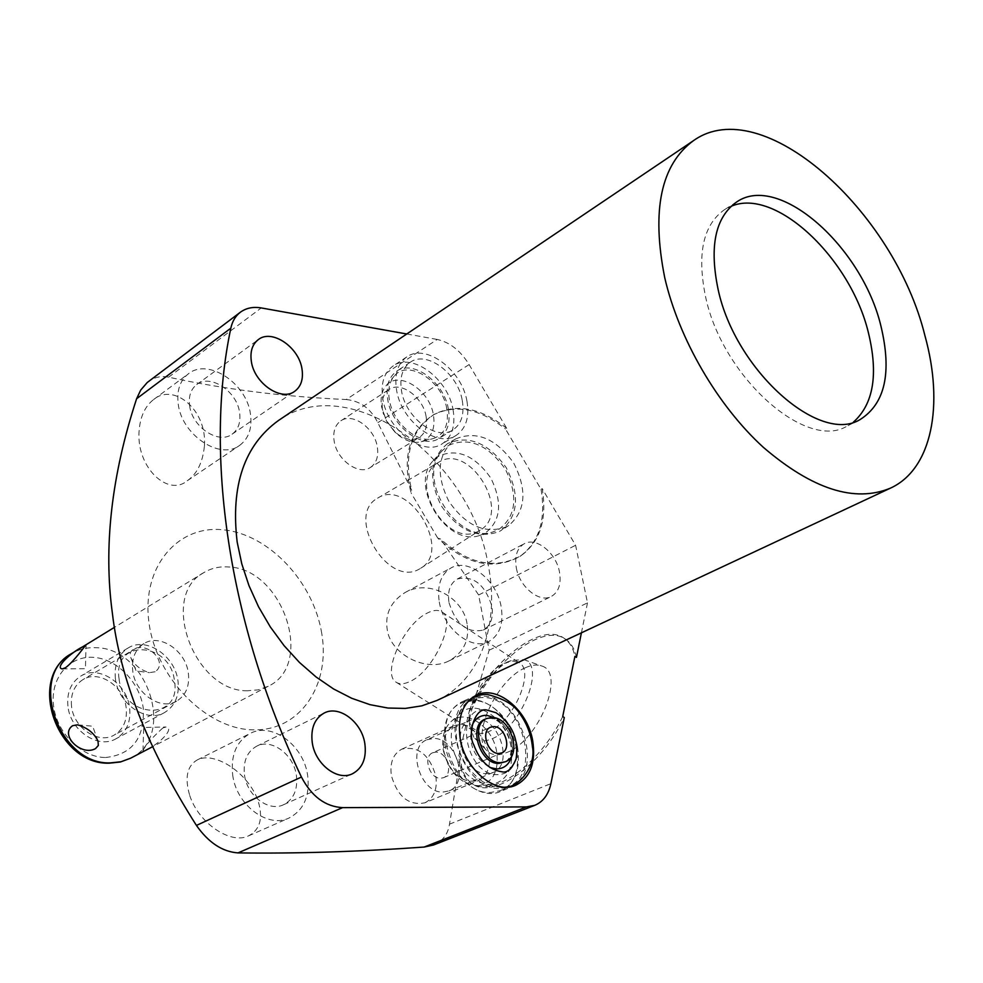 <?xml version="1.0" encoding="UTF-8"?>
<svg xmlns="http://www.w3.org/2000/svg" width="983" height="983" viewBox="0 0 983 983"><rect width="100%" height="100%" fill="white"/><g stroke="black" fill="none" stroke-linecap="round" stroke-linejoin="round"><path stroke-width="0.74" stroke-dasharray="4.92 3.69" d="M71.526 706.175C70.481 694.109 74.253 685.274 82.842 679.671C98.718 669.386 124.03 686.073 126.18 707.871C127.385 720.342 123.391 729.398 114.225 735.038C98.497 744.61 73.492 727.899 71.526 706.175M176.559 701.186C160.684 710.881 135.003 693.31 132.73 670.824C131.501 658.352 135.236 649.271 143.923 643.595C159.946 633.187 185.898 650.746 188.367 673.281C189.744 686.171 185.812 695.472 176.559 701.186L114.225 735.038M247.519 690.766C194.069 691.971 158.976 595.612 203.8 572.634C211.271 568.137 219.614 566.257 228.818 566.982C282.821 568.653 315.187 664.643 268.199 686.281L258.345 689.845L247.519 690.766M321.748 633.408C313.479 581.764 268.777 534.113 223.215 529.812C177.567 524.725 141.183 567.289 149.011 622.817C156.125 678.307 206.774 729.46 253.417 729.865C300.196 731.106 330.644 685.04 321.748 633.408M541.055 489.325C546.13 519.884 539.126 542.247 520.019 556.378C493.515 570.865 466.102 564.758 437.742 538.082L440.544 538.991C468.535 564.316 495.407 569.857 521.15 555.628C540.257 541.486 547.273 519.135 542.198 488.6L541.055 489.325L505.495 428.993L506.663 428.305L469.124 364.582C460.462 350.636 449.821 342.256 437.214 339.442L346.237 399.528C283.596 396.739 224.382 389.293 168.609 377.177C161.224 375.653 154.454 377.14 148.31 381.65M576.456 657.381C574.723 649.173 571.209 643.214 565.901 639.478C543.427 622.35 493.233 660.674 472 708.841L489.141 650.218L478.672 594.998L440.544 538.991M467.06 623.775C463.448 598.364 430.136 578.532 405.352 592.356C391.025 601.326 384.967 613.552 387.155 629.071C389.686 653.24 425.492 673.244 449.231 660.785C463.681 652.466 469.628 640.13 467.06 623.775M346.237 399.528C360.306 400.929 370.837 408.645 377.804 422.678L411.668 490.112L411.14 493.024C401.85 457.169 409.198 431.144 433.147 414.961C455.596 403.866 479.704 408.547 505.495 428.993M437.742 538.082L411.14 493.024M204.427 445.852C207.253 409.665 173.598 382.608 153.704 399.479C144.747 406.409 139.844 417.431 138.984 432.532C137.067 468.264 168.314 496.882 187.249 480.773C197.091 473.929 202.817 462.293 204.427 445.852M178.23 404.025C181.658 434.916 220.094 460.474 239.496 445.496C248.699 438.676 252.361 428.207 250.468 414.113C246.745 383.333 208.089 357.677 188.453 373.749C180 380.458 176.596 390.546 178.23 404.025M189.596 405.61C192.004 426.978 218.631 444.685 232.074 434.203C238.365 429.485 240.872 422.285 239.594 412.59C237.05 391.271 210.313 373.54 196.747 384.537C190.825 389.194 188.441 396.223 189.596 405.61M406.765 333.987L437.214 339.442M489.141 650.218L587.49 602.862L575.596 545.27L542.198 488.6M587.49 602.862L581.42 632.819M516.321 567.904C519.552 587.023 539.483 603.157 551.291 596.472C558.749 592.073 561.477 583.877 559.462 571.897C556.095 552.815 536.128 536.706 524.222 543.734C517.07 548.109 514.441 556.169 516.321 567.904M437.017 700.424C480.404 680.531 500.003 623.947 488.268 565.311C471.09 458.52 350.046 369.387 278.41 420.54M466.95 401.162C469.628 417.21 466.016 428.637 456.112 435.42C437.41 448.457 401.297 421.424 396.579 390.128C394.195 374.67 397.599 363.599 406.778 356.927C425.737 342.956 461.924 370.013 466.95 401.162M853.342 422.199L847.211 426.044C806.478 451.369 722.505 377.3 705.634 297.063C696.763 253.958 703.066 224.812 724.569 209.625L731.02 206.344M244.484 774.936C247.003 795.775 268.826 812.191 283.645 804.684C293.745 799.24 297.984 789.472 296.375 775.366C293.684 754.465 271.627 738.098 256.661 746.195C247.102 751.626 243.034 761.211 244.484 774.936M232.664 774.85C236.239 804.93 267.708 828.657 289.076 818.003C303.845 810.139 310.038 795.96 307.654 775.452C303.71 745.249 271.775 721.596 250.087 733.49C236.436 741.342 230.636 755.128 232.664 774.85M189.731 795.493C198.64 823.373 230.894 844.79 248.49 835.882C260.63 829.48 263.591 817.045 257.349 798.589C245.566 770.254 213.225 751.381 197.288 759.908C187.065 765.868 184.534 777.725 189.731 795.493M562.718 716.509C540.183 764.405 491.672 798.528 471.115 783.058C463.386 777.848 459.319 768.694 458.901 755.595L460.486 758.286C461.236 770.488 465.291 779.064 472.663 784.016C493.257 799.498 541.78 765.413 564.279 717.529M433.491 845.011C442.645 841.153 447.99 834.211 449.501 824.172L460.486 758.286M472 708.841L469.53 710.045C490.234 661.031 541.572 621.023 564.389 638.471C569.685 642.194 573.2 648.153 574.92 656.361M458.901 755.595L469.53 710.045M525.266 667.801C531.533 664.938 536.951 664.311 541.51 665.933C566.196 672.028 539.188 740.654 506.761 752.523C498.111 756.025 491.475 755.411 486.831 750.68C470.685 735.751 497.103 679.45 525.266 667.801M478.672 594.998L575.596 545.27M506.663 428.305C480.884 407.871 456.776 403.202 434.339 414.298C410.955 429.94 403.386 455.203 411.668 490.112M447.584 443.616C429.976 458.053 427.9 478.807 441.355 505.913C458.606 530.82 477.959 539.335 499.413 531.471L501.355 530.304C518.434 515.657 520.019 494.732 506.134 467.503C488.146 442.817 468.756 434.781 447.978 443.394L447.584 443.616M506.798 526.667C485.369 534.555 466.053 526.102 448.875 501.305C435.494 474.31 437.595 453.618 455.203 439.204L455.596 438.971C476.362 430.357 495.702 438.332 513.63 462.907C527.441 490.013 525.819 510.877 508.752 525.512L506.798 526.667M441.834 611.954C457.046 619.757 433.589 671.414 409.899 681.526C404.246 684.205 399.712 684.463 396.309 682.313C381.097 674.154 403.878 623.922 427.372 613.011C433.38 609.976 438.197 609.62 441.834 611.954L519.27 662.788L512.659 661.018L504.254 663.279C486.745 670.922 467.613 701.923 469.235 720.084L469.653 725.675C467.822 705.069 489.411 670.111 509.243 661.436L511.836 660.355L523.964 659.667C546.204 665.159 521.297 727.727 491.905 738.798C484.054 742.054 478.033 741.551 473.855 737.287L486.831 750.68M469.653 725.675L473.855 737.287M469.235 720.084L470.869 727.187L474.728 731.794C478.365 734.092 483.071 734.006 488.858 731.536C513.114 722.284 535.428 671.266 519.27 662.788M439.29 601.952C443.456 628.776 471.668 651.078 488.76 641.567C499.683 635.215 503.812 623.578 501.158 606.683C496.722 579.896 468.375 557.644 451.086 567.904C440.826 574.207 436.894 585.561 439.29 601.952M449.01 602.702C455.977 624.426 467.416 633.531 483.317 630.029C490.8 625.63 493.638 617.619 491.832 605.97C484.754 584.209 473.216 575.239 457.242 579.048C450.067 583.411 447.326 591.299 449.01 602.702M453.052 409.739C455.682 425.7 452.033 437.079 442.117 443.861C423.403 456.886 387.437 430.136 382.829 399.037C380.507 383.665 383.935 372.643 393.126 365.959C412.098 352 448.137 378.774 453.052 409.739M448.371 409.026C450.607 422.764 447.474 432.557 438.971 438.406C422.801 449.71 391.762 426.622 387.757 399.786C385.741 386.491 388.715 376.956 396.69 371.181C413.044 359.188 444.144 382.301 448.371 409.026M462.256 400.425C464.541 414.248 461.445 424.078 452.942 429.927C436.784 441.232 405.623 417.898 401.519 390.902C399.454 377.533 402.403 367.961 410.366 362.186C426.708 350.194 457.931 373.54 462.256 400.425M517.513 746.957C520.806 769.087 515.067 783.942 500.31 791.536C480.134 800.924 449.956 776.042 445.213 745.495C442.313 724.09 447.732 709.603 461.494 702.046C481.953 691.614 512.413 716.374 517.513 746.957M473.413 700.621L461.887 702.845C427.212 715.624 452.069 794.915 490.468 792.507L499.991 790.688C535.6 778.438 511.922 699.798 473.413 700.621M511.246 786.068C545.184 771.987 520.744 695.448 483.046 696.197L472.909 697.819M470.771 698.766C436.98 712.528 462.379 790.836 500.335 788.489L509.096 786.978M482.788 781.743C462.526 766.556 453.814 746.441 456.653 721.399C460.597 705.61 469.469 697.647 483.304 697.525C526.421 696.996 544.41 788.907 500.077 787.125L491.451 785.736L482.788 781.743L493.54 786.449L501.821 787.58M516.124 758.802C513.151 769.001 507.031 774.285 497.742 774.641C465.524 775.857 452.991 706.716 485.577 709.701L496.071 712.749M432.79 752.708L435.924 752.081C447.044 751.614 453.79 774.063 443.554 777.688L440.593 778.266C429.473 778.868 422.641 756.369 432.79 752.708L490.578 727.199M426.892 739.757L433.491 738.454C456.284 737.606 469.985 783.549 448.948 790.922L443.05 792.065C420.294 793.441 406.188 747.313 426.892 739.757L470.206 720.281C449.452 727.813 464.099 774.936 486.978 773.707L492.888 772.577C513.974 765.216 499.745 718.327 476.829 719.003L470.206 720.281M511.074 746.834C506.564 718.561 476.005 698.065 460.277 713.363C452.573 720.76 449.821 731.512 451.996 745.63C458.742 770.549 471.803 783.549 491.168 784.618C507.179 781.092 513.814 768.497 511.074 746.834M478.598 785.712C493.061 782.542 499.094 771.213 496.685 751.725C492.692 726.277 465.119 707.92 450.914 721.743C443.972 728.415 441.465 738.086 443.407 750.754C449.428 773.105 461.162 784.753 478.598 785.712L491.168 784.618M488.92 753.199C490.861 766.765 487.322 775.894 478.279 780.6C462.071 783.598 450.681 774.211 444.119 752.413C442.313 739.13 445.741 730.136 454.404 725.454C470.71 722.087 482.223 731.34 488.92 753.199M424.926 802.804C433.97 798.135 437.595 789.177 435.825 775.931C429.424 754.625 418.107 745.692 401.875 749.12C393.225 753.789 389.723 762.599 391.357 775.562C397.611 796.795 408.805 805.876 424.926 802.804L478.279 780.6M162.859 727.936C151.96 737.864 145.324 745.458 142.953 750.693L146.664 749.476C159.074 744.315 175.171 727.973 165.955 726.99L162.859 727.936M155.154 671.745L149.404 672.667C140.606 670.025 134.45 665.098 130.923 657.91C129.375 654.297 130.149 651.471 133.246 649.431C147.438 640.867 168.671 662.591 155.154 671.745M448.604 445.36C469.063 436.698 488.01 444.697 505.446 469.346C518.52 496.464 516.173 516.591 498.393 529.739L492.36 532.122C456.419 543.857 415.588 477.369 442.301 450.607L448.604 445.36M479.126 535.674C446.294 546.437 408.707 485.233 433.134 460.794L438.897 456.001C457.587 448.162 474.912 455.547 490.886 478.168C502.903 503.026 500.814 521.469 484.631 533.499L479.126 535.674L492.36 532.122M438.479 462.403C405.795 479.851 447.302 550.124 478.893 530.894L480.208 530.12C512.352 512.069 469.198 441.809 438.578 462.342L438.479 462.403M377.558 498.197L377.656 498.135C408.277 477.505 452.942 550.234 420.712 568.235L419.409 569.01C387.781 588.227 344.836 515.608 377.558 498.197M446.798 408.793C442.497 380.642 407.613 358.648 394.134 376.219C389.329 382.104 387.757 390.054 389.403 400.032C392.893 422.702 417.222 443.812 433.343 438.541C444.635 434.449 449.12 424.521 446.798 408.793M421.216 441.772C431.414 438.074 435.494 429.141 433.454 414.986C429.632 389.624 398.152 369.952 386 385.827C381.662 391.136 380.224 398.287 381.687 407.257L386.405 420.564L395.805 432.925C404.48 440.703 412.958 443.652 421.216 441.772L433.343 438.541M426.094 416.448C427.654 426.229 425.393 433.22 419.323 437.423C411.754 441.367 403.46 439.401 394.416 431.512L386.528 421.154L382.584 409.997C381.134 400.437 383.309 393.581 389.108 389.428C400.855 380.863 423.145 397.316 426.094 416.448M370.333 467.503C376.415 463.312 378.738 456.431 377.312 446.847C374.597 428.109 352.627 412.258 340.855 420.81C335.056 424.963 332.819 431.721 334.146 441.072C336.739 459.847 358.648 475.686 370.333 467.503L419.323 437.423M115.392 678.565C114.065 664.619 118.267 654.445 128.023 648.043C146.098 636.271 175.269 655.882 177.997 681.145C179.52 695.632 175.035 706.101 164.566 712.54C146.676 723.402 117.862 703.779 115.392 678.565M67.913 706.052C66.733 692.462 70.985 682.509 80.655 676.169C98.595 664.508 127.212 683.357 129.645 707.981C131.009 722.1 126.5 732.335 116.105 738.712C98.349 749.464 70.125 730.602 67.913 706.052M119.054 678.725C123.33 719.605 181.744 720.994 174.47 680.998C170.514 641.469 112.726 638.09 119.054 678.725M105.562 757.524C132.103 754.539 144.673 738.172 143.285 708.399C139.881 682.079 116.584 658.34 92.758 657.308C68.896 655.894 50.108 678.307 53.549 705.61C56.633 732.9 81.429 757.475 105.562 757.524M130.641 758.188C176.731 736.845 147.966 647.723 95.744 647.699C86.86 647.281 78.751 649.284 71.427 653.695M449.501 824.172L550.898 783.66M469.124 364.582L377.804 422.678M168.609 377.177L261.257 307.937M496.01 718.204C508.641 727.322 513.986 739.634 512.082 755.116M471.852 725.896C468.019 743.996 474.039 757.868 489.903 767.502M490.296 718.278C509.12 717.725 520.941 756.431 503.677 762.476C520.425 756.652 505.962 717 489.362 718.462L490.296 718.278M143.923 643.595L82.842 679.671M203.8 572.634L114.483 627.326M187.249 480.773L239.496 445.496M153.704 399.479L188.453 373.749M232.074 434.203L294.74 391.283M196.747 384.537L258.271 339.639M860.1 419.557L847.211 426.044M736.759 201.908L724.569 209.625M283.645 804.684L352.393 773.793M248.49 835.882L289.076 818.003M197.288 759.92L250.087 733.49M565.901 639.478L564.389 638.471M472.663 784.016L471.115 783.058M434.339 414.298L433.147 414.961M521.15 555.628L520.019 556.378M455.596 438.971L447.978 443.394M508.752 525.512L501.355 530.304M523.964 659.667L541.51 665.933M506.54 662.321L511.836 660.355M396.309 682.313L474.728 731.794M449.231 660.785L488.76 641.567M405.352 592.368L451.086 567.904M483.317 630.029L551.291 596.472M457.242 579.048L524.222 543.734M256.661 746.195L324.169 713.044M456.112 435.42L442.117 443.861M406.778 356.927L393.126 365.959M452.942 429.927L438.971 438.406M410.366 362.186L396.69 371.181M515.596 785.331L500.31 791.536M476.399 695.178L461.494 702.046M461.887 702.845L470.808 698.729M499.991 790.688L509.145 786.978M456.653 721.399C458.201 712.859 462.403 705.769 469.284 700.129M443.554 777.688L501.76 752.917M448.948 790.922L492.888 772.577M450.914 721.743L460.277 713.363M401.875 749.12L454.404 725.454M268.199 686.281L152.476 746.773M142.953 750.693L143.715 727.469L165.955 726.99M130.923 657.91L136.133 670.91L149.404 672.667M98.017 741.133L92.685 726.216L77.559 724.827M62.273 668.907L85.41 668.673L86.062 644.922M433.134 460.794L442.301 450.607M420.712 568.235L480.208 530.12M377.656 498.135L438.578 462.342M386 385.827L394.134 376.219M394.416 431.512L395.805 432.925M383.714 414.519L383.038 412.651M340.855 420.81L389.108 389.428M128.023 648.043L80.655 676.169M164.566 712.54L116.105 738.712"/><path stroke-width="1.47" d="M95.511 748.616C81.257 756.64 59.336 734.866 72.582 725.724L77.559 724.827C87.376 727.715 94.196 733.158 98.017 741.133L98.337 745.47L95.511 748.616M82.646 646.814C70.997 652.565 54.446 667.789 62.273 668.907L65.431 667.789C74.192 661.399 85.681 644.75 86.062 644.922L82.646 646.814M406.765 333.987L261.257 307.937C253.135 306.561 246.18 307.986 240.38 312.213L147.241 382.498L140.68 390.116L136.612 398.729C111.411 475.661 103.338 547.199 112.394 613.343C119.975 678.516 147.991 749.218 196.428 825.425C208.531 842.64 222.391 851.794 238.009 852.9C296.473 853.686 358.512 851.733 424.164 847.051L433.491 845.011L534.752 805.335C543.144 801.772 548.526 794.534 550.898 783.66L564.279 717.529L562.718 716.509L574.92 656.361L576.456 657.381L581.42 632.819M251.316 361.166C254.044 383.173 281.285 401.826 294.74 391.283C301.031 386.552 303.464 379.205 302.027 369.227C299.139 347.282 271.849 328.58 258.271 339.639C252.324 344.308 250.014 351.484 251.316 361.166M424.164 847.051L526.384 806.908L534.752 805.335M526.384 806.908L342.6 807.633L238.009 852.9M240.38 312.213C235.502 315.961 232.32 321.281 230.845 328.162C204.353 452.671 227.675 622.657 301.437 777.049C311.636 796.463 325.348 806.65 342.6 807.633M312.25 742.583C315.101 764.147 337.488 781.374 352.393 773.793C362.543 768.288 366.696 758.249 364.853 743.664C361.818 722.063 339.233 704.872 324.169 713.044C314.56 718.536 310.579 728.378 312.25 742.583M693.556 140.594L278.41 420.54C244.276 445.25 230.526 485.762 237.173 542.075L241.793 563.898L248.969 585.635L258.554 606.818L270.337 626.957L284.062 645.622L299.422 662.419L316.084 676.98L333.642 689.009L351.742 698.286L369.977 704.664L387.966 708.043L405.352 708.411L421.805 705.843L437.017 700.424L890.5 488.121C932.056 469.088 944.159 404.971 924.942 335.707C894.211 210.46 762.046 91.726 693.556 140.594C660.932 164.542 651.324 210.227 664.729 277.673C678.835 338.951 717.492 405.463 763.238 447.24C812.339 489.325 854.755 502.952 890.5 488.121M532.663 740.518C536.042 762.796 530.353 777.725 515.596 785.331C495.42 794.731 465.094 769.603 460.241 738.847C457.255 717.295 462.649 702.734 476.399 695.178C496.87 684.721 527.453 709.738 532.663 740.518M880.891 325.877C892.06 372.483 885.13 403.718 860.1 419.557C819.503 444.844 735.309 370.186 718.143 289.58C709.124 246.291 715.329 217.071 736.759 201.908C778.966 172.652 862.03 246.856 880.891 325.877M731.02 206.344C775.218 186.795 850.614 258.32 868.382 332.623C878.532 374.363 873.506 404.222 853.342 422.199M472.909 697.819L470.771 698.766M511.246 786.068L509.096 786.978M496.071 712.749C512.229 723.955 518.913 739.302 516.124 758.802C511.946 768.878 507.203 773.203 501.883 771.778C489.043 769.787 479.655 760.768 473.72 744.721C466.95 732.949 475.588 706.679 487.027 710.082L496.071 712.749M492.016 717.504L486.634 718.536C469.579 724.692 481.719 763.607 500.519 762.673L505.422 761.739C522.698 755.706 510.853 716.963 492.016 717.504M493.736 726.597C504.93 726.228 512.02 749.304 501.76 752.917L498.786 753.482C487.593 753.986 480.404 730.848 490.578 727.199L493.736 726.597M110.538 762.882L121.02 761.751L130.641 758.188L120.418 761.985L109.359 763.177C57.051 765.179 26.406 678.172 71.427 653.695C27.635 676.464 58.955 765.302 110.538 762.882M136.612 398.729L230.845 328.162M301.437 777.049L196.428 825.425M471.852 725.896C474.801 718.831 479.716 715.292 486.622 715.292L496.01 718.204M512.082 755.116C509.759 764.012 504.635 768.632 496.673 768.952L489.903 767.502M505.422 761.739L498.774 763.41C479.974 764.344 467.859 725.466 484.914 719.298L486.634 718.536M114.483 627.326L71.427 653.695M470.808 698.729L471.508 698.409M509.145 786.978L509.858 786.683M501.821 787.58C517.758 789.533 536.509 766.679 532.43 746.883C531.164 734.412 526.753 723.083 519.184 712.872C514.134 704.799 503.615 698.68 487.617 694.539C481.633 694.023 475.514 695.878 469.284 700.129M152.476 746.773L130.641 758.188"/></g></svg>
